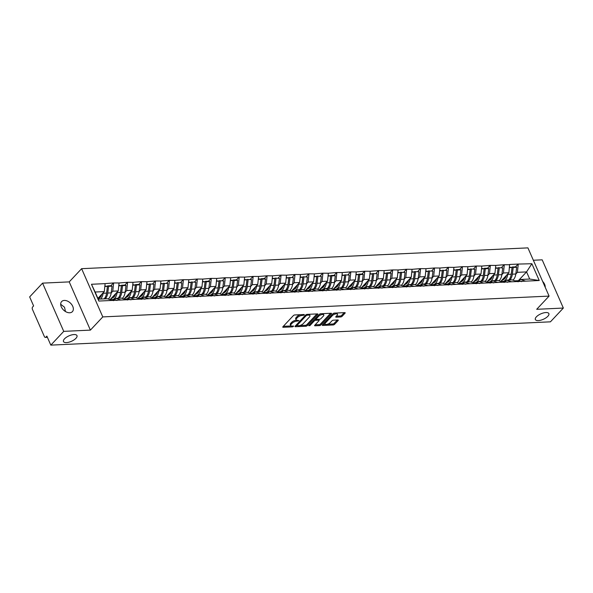 <?xml version="1.0" encoding="UTF-8"?>
<svg xmlns="http://www.w3.org/2000/svg" width="593" height="593" viewBox="0 0 593 593"><rect width="100%" height="100%" fill="white"/><g stroke="black" fill="none" stroke-linecap="round" stroke-linejoin="round"><path stroke-width="0.89" d="M536.383 316.832A7.375 2.987 156.3 0 0 535.36 319.531A7.375 2.987 156.3 0 0 540.727 320.205A7.375 2.987 156.3 0 0 547.836 316.299A7.375 2.987 156.3 0 0 548.866 313.601A7.375 2.987 156.3 0 0 543.499 312.926A7.375 2.987 156.3 0 0 536.383 316.832M64.504 338.84A7.375 2.987 156.3 0 0 63.481 341.538A7.375 2.987 156.3 0 0 68.84 342.213A7.375 2.987 156.3 0 0 75.956 338.306A7.375 2.987 156.3 0 0 76.979 335.608A7.375 2.987 156.3 0 0 71.62 334.934A7.375 2.987 156.3 0 0 64.504 338.84M304.357 314.92L304.15 314.512L294.817 314.95A1.134 0.46 156.3 0 0 293.365 315.609L282.935 326.721A1.134 0.46 156.3 0 0 282.779 327.128A1.134 0.46 156.3 0 0 283.239 327.292L292.564 326.862L293.698 326.106L292.171 326.054A3.617 1.468 156.3 0 1 290.711 325.527A3.617 1.468 156.3 0 1 291.215 324.208L292.082 323.281A3.617 1.468 156.3 0 1 296.745 321.176L298.968 320.657L297.553 320.309A3.617 1.468 156.3 0 1 296.092 319.79A3.617 1.468 156.3 0 1 296.596 318.471L297.471 317.544A3.617 1.468 156.3 0 1 302.134 315.439L304.357 314.92M60.686 304.261L64.533 307.248L65.445 311.518M69.729 312.77A7.375 4.892 -136.8 0 1 62.295 308.597A7.375 4.892 -136.8 0 1 61.642 301.555A7.375 4.892 -136.8 0 1 64.311 300.429A7.375 4.892 -136.8 0 1 71.746 304.602A7.375 4.892 -136.8 0 1 72.398 311.644A7.375 4.892 -136.8 0 1 69.729 312.77M340.649 316.973A1.134 0.46 156.3 0 0 342.102 316.314L345.03 313.2A1.134 0.46 156.3 0 0 345.185 312.785A1.134 0.46 156.3 0 0 344.733 312.622L334.37 313.104A1.134 0.46 156.3 0 0 332.91 313.764L322.488 324.875A1.134 0.46 156.3 0 0 322.333 325.29A1.134 0.46 156.3 0 0 322.785 325.453L333.147 324.964A1.134 0.46 156.3 0 0 334.6 324.312L338.136 320.546A1.134 0.46 156.3 0 0 338.292 320.131A1.134 0.46 156.3 0 0 337.84 319.968L333.407 320.176A1.134 0.46 156.3 0 0 331.947 320.835L330.197 322.696A3.024 1.223 156.3 0 1 327.277 324.304A3.024 1.223 156.3 0 1 325.075 324.023A3.024 1.223 156.3 0 1 325.498 322.918L332.362 315.602A3.024 1.223 156.3 0 1 335.282 314.001A3.024 1.223 156.3 0 1 337.476 314.283A3.024 1.223 156.3 0 1 337.061 315.387L335.912 316.603A1.134 0.46 156.3 0 0 335.757 317.018A1.134 0.46 156.3 0 0 336.216 317.181L340.649 316.973L340.226 316.01A1.134 0.46 156.3 0 0 341.679 315.35L344.222 312.644M90.395 330.116L69.225 281.89L42.57 283.135L63.74 331.361L90.395 330.116L102.789 316.907L549.088 296.1L536.695 309.301L563.35 308.056L550.43 321.829L50.82 345.126L46.862 336.112L45.913 337.113L47.277 337.054M63.74 331.361L50.82 345.126M317.722 314.475A1.134 0.46 156.3 0 0 317.885 314.06A1.134 0.46 156.3 0 0 317.425 313.897L307.07 314.379A1.134 0.46 156.3 0 0 305.61 315.039L295.188 326.15A1.134 0.46 156.3 0 0 295.025 326.558A1.134 0.46 156.3 0 0 295.484 326.721L305.84 326.239A1.134 0.46 156.3 0 0 307.3 325.579L317.722 314.475L317.47 313.897M320.717 313.741L331.079 313.26A1.134 0.46 156.3 0 1 331.531 313.423A1.134 0.46 156.3 0 1 331.376 313.838L320.954 324.942A1.134 0.46 156.3 0 1 319.494 325.601L315.061 325.809A1.134 0.46 156.3 0 1 314.601 325.646A1.134 0.46 156.3 0 1 314.764 325.231L318.99 320.731A1.134 0.46 156.3 0 0 319.145 320.316A1.134 0.46 156.3 0 0 318.693 320.153L315.75 320.287A1.134 0.46 156.3 0 0 314.29 320.946L309.894 325.639L308.664 325.698L319.264 314.401A1.134 0.46 156.3 0 1 320.717 313.741M102.789 316.907L81.619 268.681L527.918 247.874L549.088 296.1M515.487 266.865L518.104 264.078L509.609 264.471L508.898 272.728L500.759 281.408M518.104 264.078L531.869 263.729L539.237 280.511L98.838 301.051L91.47 284.269L105.109 283.632L104.279 291.6L97.904 298.39M110.869 285.73L113.478 282.95L105.109 283.632M113.478 282.95L119.06 282.98L118.229 290.948L110.09 299.621M124.819 285.085L127.436 282.298L119.06 282.98M127.436 282.298L133.017 282.327L132.18 290.296L124.041 298.976M138.769 284.432L141.386 281.645L133.017 282.327M141.386 281.645L146.968 281.682L146.137 289.643L137.991 298.323M152.72 283.78L155.336 280.993L146.968 281.682M155.336 280.993L160.918 281.03L160.088 288.999L151.949 297.671M166.677 283.128L169.287 280.341L160.918 281.03M169.287 280.341L174.876 280.378L174.038 288.346L165.899 297.019M180.628 282.483L183.244 279.696L174.876 280.378M183.244 279.696L188.826 279.726L187.988 287.694L179.849 296.367M194.578 281.831L197.195 279.044L188.826 279.726M197.195 279.044L202.776 279.081L201.946 287.042L193.8 295.722M208.536 281.178L211.145 278.391L202.776 279.081M211.145 278.391L216.727 278.428L215.896 286.397L207.758 295.069M222.486 280.526L225.103 277.739L216.727 278.428M225.103 277.739L230.684 277.776L229.847 285.744L221.708 294.417M236.437 279.874L239.053 277.094L230.684 277.776M239.053 277.094L244.635 277.124L243.805 285.092L235.658 293.765M250.387 279.229L253.003 276.442L244.635 277.124M253.003 276.442L258.585 276.471L257.755 284.44L249.616 293.12M264.345 278.577L266.961 275.789L258.585 276.471M266.961 275.789L272.543 275.827L271.705 283.788L263.566 292.468M278.295 277.924L280.912 275.137L272.543 275.827M280.912 275.137L286.493 275.174L285.663 283.143L277.517 291.815M292.245 277.272L294.862 274.485L286.493 275.174M294.862 274.485L300.443 274.522L299.613 282.49L291.474 291.163M306.203 276.62L308.812 273.84L300.443 274.522M308.812 273.84L314.401 273.87L313.564 281.838L305.425 290.511M320.153 275.975L322.77 273.188L314.401 273.87M322.77 273.188L328.352 273.225L327.514 281.186L319.375 289.866M334.104 275.322L336.72 272.535L328.352 273.225M336.72 272.535L342.302 272.572L341.472 280.541L333.325 289.214M348.061 274.67L350.671 271.883L342.302 272.572M350.671 271.883L356.252 271.92L355.422 279.889L347.283 288.561M362.012 274.018L364.628 271.238L356.252 271.92M364.628 271.238L370.21 271.268L369.372 279.236L361.233 287.909M375.962 273.373L378.579 270.586L370.21 271.268M378.579 270.586L384.16 270.616L383.33 278.584L375.184 287.264M389.912 272.721L392.529 269.934L384.16 270.616M392.529 269.934L398.111 269.971L397.28 277.932L389.141 286.612M403.87 272.068L406.479 269.281L398.111 269.971M406.479 269.281L412.068 269.318L411.231 277.287L403.092 285.959M417.82 271.416L420.437 268.629L412.068 269.318M420.437 268.629L426.019 268.666L425.181 276.635L417.042 285.307M431.771 270.764L434.387 267.984L426.019 268.666M434.387 267.984L439.969 268.014L439.139 275.982L430.992 284.655M445.728 270.119L448.338 267.332L439.969 268.014M448.338 267.332L453.927 267.369L453.089 275.33L444.95 284.01M459.679 269.467L462.295 266.68L453.927 267.369M462.295 266.68L467.877 266.717L467.039 274.685L458.9 283.358M473.629 268.814L476.246 266.027L467.877 266.717M476.246 266.027L481.827 266.064L480.997 274.033L472.851 282.705M487.587 268.162L490.196 265.382L481.827 266.064M490.196 265.382L495.778 265.412L494.947 273.38L486.809 282.053M501.537 267.517L504.154 264.73L495.778 265.412M504.154 264.73L509.735 264.76M505.199 281.593L506.578 280.118L512.033 279.866L517.103 281.549M508.898 272.728L503.442 272.988L501.856 274.67L502.731 267.925L498.216 267.665L502.731 267.925M506.578 280.118L511.648 281.801M504.28 265.019L503.442 272.988M491.241 282.246L492.627 280.771L498.083 280.519L503.146 282.194M494.947 273.38L489.492 273.632L487.906 275.322M492.627 280.771L497.69 282.453M490.322 265.671L489.492 273.632M477.291 282.891L478.67 281.423L484.125 281.171L489.195 282.846M480.997 274.033L475.542 274.285L473.955 275.975L474.823 269.229L470.308 268.97L474.823 269.229M478.67 281.423L483.74 283.098M476.372 266.316L475.542 274.285M463.341 283.543L464.719 282.075L470.175 281.816L475.245 283.498M467.039 274.685L461.584 274.937L460.005 276.627M464.719 282.075L469.789 283.75M462.421 266.969L461.584 274.937M449.383 284.195L450.769 282.728L456.225 282.468L461.287 284.151M453.089 275.33L447.633 275.589L446.047 277.272L446.914 270.527L442.408 270.275L446.914 270.527M450.769 282.728L455.832 284.403M448.464 267.621L447.633 275.589M435.432 284.848L436.811 283.372L442.267 283.12L447.337 284.796M439.139 275.982L433.683 276.234L432.097 277.924L432.964 271.179L428.45 270.919L432.964 271.179M436.811 283.372L441.881 285.055M434.513 268.273L433.683 276.234M421.482 285.5L422.861 284.025L428.316 283.773L433.387 285.448M425.181 276.635L419.725 276.887L418.147 278.577L419.014 271.831L414.5 271.572L419.014 271.831M422.861 284.025L427.931 285.707M420.563 268.918L419.725 276.887M407.532 286.145L408.911 284.677L414.366 284.425L419.429 286.1M411.231 277.287L405.775 277.539L404.189 279.229L405.063 272.483L400.549 272.224L405.063 272.483M408.911 284.677L413.973 286.352M406.613 269.57L405.775 277.539M393.574 286.797L394.96 285.329L400.416 285.07L405.479 286.753M397.28 277.932L391.825 278.191L390.238 279.881M394.96 285.329L400.023 287.005M392.655 270.223L391.825 278.191M379.624 287.449L381.002 285.974L386.458 285.722L391.528 287.405M383.33 278.584L377.874 278.843L376.288 280.526L377.155 273.781L372.641 273.521L377.155 273.781M381.002 285.974L386.073 287.657M378.705 270.875L377.874 278.843M365.673 288.102L367.052 286.627L372.508 286.375L377.578 288.05M369.372 279.236L363.917 279.488L362.33 281.178M367.052 286.627L372.122 288.309M364.754 271.527L363.917 279.488M351.716 288.747L353.102 287.279L358.557 287.027L363.62 288.702M355.422 279.889L349.966 280.141L348.38 281.831L349.247 275.085L344.741 274.826L349.247 275.085M353.102 287.279L358.165 288.954M350.797 272.172L349.966 280.141M337.765 289.399L339.144 287.931L344.6 287.672L349.67 289.354M341.472 280.541L336.016 280.793L334.43 282.483M339.144 287.931L344.214 289.606M336.846 272.824L336.016 280.793M323.815 290.051L325.194 288.583L330.649 288.324L335.72 290.007M327.514 281.186L322.058 281.445L320.479 283.128L321.347 276.382L316.832 276.13L321.347 276.382M325.194 288.583L330.264 290.259M322.896 273.477L322.058 281.445M309.857 290.703L311.243 289.228L316.699 288.976L321.762 290.652M313.564 281.838L308.108 282.09L306.522 283.78L307.389 277.035L302.882 276.775L307.389 277.035M311.243 289.228L316.306 290.911M308.946 274.129L308.108 282.09M295.907 291.356L297.286 289.881L302.741 289.629L307.811 291.304M299.613 282.49L294.158 282.742L292.571 284.432L293.439 277.687L288.932 277.428L293.439 277.687M297.286 289.881L302.356 291.563M294.988 274.774L294.158 282.742M281.957 292.001L283.335 290.533L288.791 290.281L293.861 291.956M285.663 283.143L280.2 283.395L278.621 285.085L279.488 278.339L274.974 278.08L279.488 278.339M283.335 290.533L288.406 292.208M281.038 275.426L280.2 283.395M268.006 292.653L269.385 291.185L274.841 290.926L279.911 292.608M271.705 283.788L266.25 284.047L264.663 285.737M269.385 291.185L274.455 292.86M267.087 276.079L266.25 284.047M254.049 293.305L255.435 291.83L260.89 291.578L265.953 293.261M257.755 284.44L252.299 284.699L250.713 286.382L251.58 279.637L247.073 279.377L251.58 279.637M255.435 291.83L260.497 293.513M253.129 276.731L252.299 284.699M240.098 293.958L241.477 292.482L246.933 292.23L252.003 293.906M243.805 285.092L238.349 285.344L236.763 287.034M241.477 292.482L246.547 294.165M239.179 277.383L238.349 285.344M226.148 294.602L227.527 293.135L232.982 292.883L238.052 294.558M229.847 285.744L224.391 285.996L222.805 287.687L223.68 280.941L219.165 280.682L223.68 280.941M227.527 293.135L232.597 294.81M225.229 278.028L224.391 285.996M212.19 295.255L213.576 293.787L219.032 293.528L224.095 295.21M215.896 286.397L210.441 286.649L208.855 288.339M213.576 293.787L218.639 295.462M211.271 278.68L210.441 286.649M198.24 295.907L199.619 294.439L205.074 294.18L210.144 295.863M201.946 287.042L196.491 287.301L194.904 288.991L195.772 282.238L191.257 281.986L195.772 282.238M199.619 294.439L204.689 296.115M197.321 279.333L196.491 287.301M184.29 296.559L185.668 295.084L191.124 294.832L196.194 296.507M187.988 287.694L182.533 287.946L180.954 289.636L181.821 282.891L177.307 282.631L181.821 282.891M185.668 295.084L190.738 296.767M183.37 279.985L182.533 287.946M170.339 297.212L171.718 295.737L177.174 295.484L182.236 297.16M174.038 288.346L168.582 288.598L166.996 290.288L167.863 283.543L163.357 283.284L167.863 283.543M171.718 295.737L176.781 297.419M169.42 280.63L168.582 288.598M156.382 297.856L157.768 296.389L163.223 296.137L168.286 297.812M160.088 288.999L154.632 289.251L153.046 290.941L153.913 284.195L149.406 283.936L153.913 284.195M157.768 296.389L162.83 298.064M155.462 281.282L154.632 289.251M142.431 298.509L143.81 297.041L149.266 296.782L154.336 298.464M146.137 289.643L140.682 289.903L139.096 291.593M143.81 297.041L148.88 298.716M141.512 281.934L140.682 289.903M128.481 299.161L129.86 297.686L135.315 297.434L140.385 299.117M132.18 290.296L126.724 290.555L125.138 292.238M129.86 297.686L134.93 299.369M127.562 282.587L126.724 290.555M114.523 299.813L115.909 298.338L121.365 298.086L126.428 299.761M118.229 290.948L112.774 291.2L111.188 292.89M115.909 298.338L120.972 300.021M113.604 283.239L112.774 291.2M42.57 283.135L29.65 296.9L33.608 305.921L32.667 306.929A1.727 1.09 -92.7 0 0 32.415 309.316L44.393 336.616A1.727 1.09 -92.7 0 0 45.364 337.395A1.727 1.09 -92.7 0 0 45.913 337.113M104.279 291.6L95.11 292.023L98.245 299.161L107.407 298.739L112.477 300.414M98.245 299.161L98.838 301.051M91.47 284.269L95.11 292.023M563.35 308.056L542.18 259.83L533.352 260.245M69.225 281.89L81.619 268.681M519.149 280.941L520.528 279.473L529.697 279.044L526.562 271.905L517.4 272.335L515.814 274.025M518.275 280.741L526.562 271.905L531.869 263.729M520.528 279.473L525.598 281.149M529.697 279.044L539.237 280.511M518.23 264.367L517.4 272.335M99.113 298.257L101.003 296.241M110.728 298.939L113.085 297.597L114.953 295.588M127.013 296.96L128.911 294.936M140.964 296.307L142.861 294.291M152.586 296.989L154.936 295.648L156.811 293.639M168.872 295.01L170.769 292.986M180.494 295.685L182.844 294.343L184.719 292.334M196.78 293.705L198.67 291.689M208.395 294.387L210.752 293.046L212.628 291.037M224.68 292.401L226.578 290.385M236.303 293.083L238.653 291.741L240.528 289.732M252.588 291.104L254.479 289.08M264.204 291.786L266.561 290.444L268.436 288.435M280.489 289.799L282.387 287.783M294.447 289.154L296.337 287.131M308.397 288.502L310.295 286.478M322.347 287.85L324.245 285.833M333.97 288.532L336.32 287.19L338.195 285.181M350.255 286.545L352.153 284.529M361.871 287.227L364.228 285.885L366.103 283.877M378.156 285.248L380.054 283.224M389.779 285.93L392.129 284.588L394.004 282.579M406.064 283.943L407.962 281.927M420.014 283.298L421.912 281.275M433.972 282.646L435.862 280.622M447.923 281.994L449.82 279.978M461.873 281.341L463.77 279.325M473.496 282.023L475.845 280.682L477.721 278.673M489.781 280.044L491.671 278.021M503.731 279.392L505.629 277.368M542.647 281.423A7.375 4.892 -136.8 0 1 545.226 287.294M300.429 314.69A3.617 1.468 156.3 0 0 297.041 316.58L297.471 317.544M296.092 319.79L295.67 318.826A3.617 1.468 156.3 0 1 296.174 317.5L297.041 316.58M290.711 325.527L290.281 324.564A3.617 1.468 156.3 0 1 290.792 323.244L291.66 322.318A3.617 1.468 156.3 0 1 296.322 320.213L296.582 320.198M283.328 326.306L291.2 325.935M299.813 325.535L305.417 325.275A1.134 0.46 156.3 0 0 306.877 324.616L316.914 313.919M295.573 325.735L296.93 325.668M307.226 315.194L306.203 315.661L297.049 325.409L298.531 325.757A3.617 1.468 156.3 0 0 303.193 323.652L309.45 316.981A3.617 1.468 156.3 0 0 309.954 315.661A3.617 1.468 156.3 0 0 308.493 315.135L307.226 315.194L306.87 314.401M296.515 324.727L296.937 325.698M309.954 315.661L309.531 314.698A3.617 1.468 156.3 0 0 309.042 314.29M330.568 313.282L320.524 323.978L320.954 324.942M315.15 324.823L319.071 324.638A1.134 0.46 156.3 0 0 320.524 323.978M319.145 320.316L318.723 319.353A1.134 0.46 156.3 0 0 318.708 319.323M316.121 319.286L315.328 319.323A1.134 0.46 156.3 0 0 314.364 319.62M323.378 316.054A3.024 1.223 156.3 0 0 323.8 314.95A3.024 1.223 156.3 0 0 321.599 314.668A3.024 1.223 156.3 0 0 318.678 316.269L316.262 318.849A1.134 0.46 156.3 0 0 316.106 319.264A1.134 0.46 156.3 0 0 316.558 319.427L319.501 319.286A1.134 0.46 156.3 0 0 320.961 318.626L323.378 316.054M323.8 314.95L323.378 313.979A3.024 1.223 156.3 0 0 322.955 313.638M321.102 313.727A3.024 1.223 156.3 0 0 318.982 314.698M315.669 318.233A1.134 0.46 156.3 0 0 315.684 318.3L316.106 319.264M336.298 316.195L340.226 316.01M337.476 314.283L337.054 313.312A3.024 1.223 156.3 0 0 336.705 313M334.66 313.089A3.024 1.223 156.3 0 0 332.658 314.031M324.675 322.548A3.024 1.223 156.3 0 0 324.653 323.059L325.075 324.023M327.477 324.245L332.725 324A1.134 0.46 156.3 0 0 334.178 323.341L337.328 319.99M322.874 324.46L325.431 324.341M98.097 298.835L99.127 298.249A7.716 4.855 -92.7 0 0 101.803 294.239M100.61 299.05A9.451 5.945 -92.7 0 0 103.138 293.253L106.584 293.098A9.451 5.945 87.3 0 1 104.057 298.894M106.584 293.098L107.452 286.36L104.813 286.478M103.138 293.253L103.204 292.742M104.865 286.011L107.452 286.36M106.51 293.587A7.716 4.855 87.3 0 0 106.681 292.623L107.548 285.885L110.987 285.73L112.055 286.145L111.188 292.883A9.451 5.945 -92.7 0 1 108.274 299.02M110.35 299.71L112.996 299.584A9.451 5.945 87.3 0 1 114.19 299.717L117.043 300.495M111.41 300.058L113.597 300.658M107.548 285.885L108.615 286.308L107.748 293.046A9.451 5.945 87.3 0 1 105.22 298.835M108.615 286.308L112.055 286.145M112.848 299.591L113.493 299.228A9.451 5.945 -92.7 0 0 117.095 292.608L117.162 292.09M117.095 292.608L120.535 292.445A9.451 5.945 87.3 0 1 118.007 298.242M120.535 292.445L121.402 285.707L118.763 285.833M118.815 285.359L121.402 285.707M113.085 297.597A7.716 4.855 -92.7 0 0 115.754 293.587M120.461 292.942A7.716 4.855 87.3 0 0 120.631 291.971L121.498 285.24L124.945 285.077L126.012 285.492L125.145 292.23A9.451 5.945 -92.7 0 1 122.232 298.375M124.3 299.057L126.954 298.939A9.451 5.945 87.3 0 1 128.147 299.072L130.994 299.843M125.36 299.413L127.554 300.006M121.498 285.24L122.566 285.656L121.698 292.393A9.451 5.945 87.3 0 1 119.171 298.19M122.566 285.656L126.012 285.492M124.678 298.286L127.035 296.945A7.716 4.855 -92.7 0 0 129.704 292.935M126.798 298.939L127.443 298.575A9.451 5.945 -92.7 0 0 131.046 291.956L131.112 291.437M131.046 291.956L134.485 291.793A9.451 5.945 87.3 0 1 131.957 297.59M134.485 291.793L135.352 285.055L132.713 285.181M132.765 284.714L135.352 285.055M134.418 292.29A7.716 4.855 87.3 0 0 134.581 291.326L135.449 284.588L138.895 284.425L139.963 284.84L139.096 291.578A9.451 5.945 -92.7 0 1 136.182 297.723M138.251 298.405L140.904 298.286A9.451 5.945 87.3 0 1 142.098 298.42L144.944 299.198M139.311 298.761L141.505 299.354M135.449 284.588L136.516 285.003L135.649 291.741A9.451 5.945 87.3 0 1 133.121 297.538M136.516 285.003L139.963 284.84M138.636 297.642L140.986 296.3A7.716 4.855 -92.7 0 0 143.654 292.29M140.756 298.294L141.393 297.923A9.451 5.945 -92.7 0 0 144.996 291.304L145.063 290.785M144.996 291.304L148.443 291.141A9.451 5.945 87.3 0 1 145.915 296.937M148.443 291.141L149.31 284.41L146.671 284.529M146.716 284.062L149.31 284.41M150.133 297.071A9.451 5.945 -92.7 0 0 153.046 290.933L149.606 291.089A9.451 5.945 87.3 0 1 147.071 296.885M152.208 297.76L154.855 297.634A9.451 5.945 87.3 0 1 156.048 297.768L158.902 298.546M153.268 298.109L155.455 298.709M149.606 291.089L150.474 284.351M148.369 291.637A7.716 4.855 87.3 0 0 148.539 290.674L149.406 283.936M154.706 297.642L155.351 297.271A9.451 5.945 -92.7 0 0 158.954 290.652L159.02 290.133M158.954 290.652L162.393 290.496A9.451 5.945 87.3 0 1 159.865 296.292M162.393 290.496L163.26 283.758L160.621 283.877M160.673 283.41L163.26 283.758M154.936 295.648A7.716 4.855 -92.7 0 0 157.612 291.637M164.091 296.418A9.451 5.945 -92.7 0 0 166.996 290.281L163.557 290.437A9.451 5.945 87.3 0 1 161.029 296.233M166.159 297.108L168.812 296.982A9.451 5.945 87.3 0 1 169.998 297.115L172.852 297.894M167.219 297.456L169.413 298.057M163.557 290.437L164.424 283.699M162.319 290.985A7.716 4.855 87.3 0 0 162.489 290.021L163.357 283.284M166.537 296.337L168.894 294.995A7.716 4.855 -92.7 0 0 171.562 290.985M168.657 296.989L169.302 296.626A9.451 5.945 -92.7 0 0 172.904 290.007L172.971 289.488M172.904 290.007L176.343 289.844A9.451 5.945 87.3 0 1 173.816 295.64M176.343 289.844L177.211 283.106L174.572 283.232M174.624 282.757L177.211 283.106M178.041 295.774A9.451 5.945 -92.7 0 0 180.954 289.629L177.507 289.792A9.451 5.945 87.3 0 1 174.979 295.588M180.109 296.456L182.763 296.33A9.451 5.945 87.3 0 1 183.956 296.47L186.802 297.241M181.169 296.804L183.363 297.404M177.507 289.792L178.374 283.054M176.277 290.34A7.716 4.855 87.3 0 0 176.44 289.369L177.307 282.631M182.607 296.337L183.252 295.974A9.451 5.945 -92.7 0 0 186.854 289.354L186.921 288.835M186.854 289.354L190.301 289.191A9.451 5.945 87.3 0 1 187.766 294.988M190.301 289.191L191.168 282.453L188.53 282.579M188.574 282.112L191.168 282.453M182.844 294.343A7.716 4.855 -92.7 0 0 185.513 290.333M191.991 295.121A9.451 5.945 -92.7 0 0 194.904 288.976L191.465 289.139A9.451 5.945 87.3 0 1 188.93 294.936M194.067 295.803L196.713 295.685A9.451 5.945 87.3 0 1 197.906 295.818L200.76 296.596M195.127 296.159L197.313 296.752M191.465 289.139L192.332 282.401M190.227 289.688A7.716 4.855 87.3 0 0 190.39 288.724L191.257 281.986M194.445 295.04L196.794 293.691A7.716 4.855 -92.7 0 0 199.47 289.68M196.565 295.692L197.202 295.321A9.451 5.945 -92.7 0 0 200.805 288.702L200.871 288.183M200.805 288.702L204.251 288.539A9.451 5.945 87.3 0 1 201.724 294.336M204.251 288.539L205.119 281.801L202.48 281.927M202.532 281.46L205.119 281.801M204.177 289.036A7.716 4.855 87.3 0 0 204.348 288.072L205.215 281.334L208.654 281.171L209.722 281.586L208.855 288.324A9.451 5.945 -92.7 0 1 205.941 294.469M208.017 295.158L210.663 295.032A9.451 5.945 87.3 0 1 211.857 295.166L214.71 295.944M209.077 295.507L211.264 296.1M205.215 281.334L206.282 281.749L205.415 288.487A9.451 5.945 87.3 0 1 202.888 294.284M206.282 281.749L209.722 281.586M210.515 295.04L211.16 294.669A9.451 5.945 -92.7 0 0 214.762 288.05L214.829 287.531M214.762 288.05L218.202 287.894A9.451 5.945 87.3 0 1 215.674 293.691M218.202 287.894L219.069 281.156L216.43 281.275M216.482 280.808L219.069 281.156M210.752 293.046A7.716 4.855 -92.7 0 0 213.421 289.036M219.899 293.817A9.451 5.945 -92.7 0 0 222.812 287.679L219.366 287.835A9.451 5.945 87.3 0 1 216.838 293.631M221.967 294.506L224.621 294.38A9.451 5.945 87.3 0 1 225.814 294.513L228.661 295.292M223.027 294.854L225.221 295.455M219.366 287.835L220.233 281.097M218.128 288.383A7.716 4.855 87.3 0 0 218.298 287.42L219.165 280.682M222.345 293.735L224.703 292.393A7.716 4.855 -92.7 0 0 227.371 288.383M224.465 294.387L225.11 294.024A9.451 5.945 -92.7 0 0 228.713 287.397L228.779 286.886M228.713 287.397L232.159 287.242A9.451 5.945 87.3 0 1 229.624 293.038M232.159 287.242L233.027 280.504L230.388 280.622M230.432 280.155L233.027 280.504M232.085 287.731A7.716 4.855 87.3 0 0 232.248 286.767L233.116 280.029L236.563 279.874L237.63 280.289L236.763 287.027A9.451 5.945 -92.7 0 1 233.85 293.164M235.918 293.854L238.571 293.728A9.451 5.945 87.3 0 1 239.765 293.861L242.619 294.639M236.978 294.202L239.172 294.803M233.116 280.029L234.183 280.452L233.316 287.182A9.451 5.945 87.3 0 1 230.788 292.979M234.183 280.452L237.63 280.289M238.423 293.735L239.061 293.372A9.451 5.945 -92.7 0 0 242.663 286.753L242.73 286.234M242.663 286.753L246.11 286.589A9.451 5.945 87.3 0 1 243.582 292.386M246.11 286.589L246.977 279.852L244.338 279.978M244.383 279.503L246.977 279.852M238.653 291.741A7.716 4.855 -92.7 0 0 241.321 287.731M247.8 292.519A9.451 5.945 -92.7 0 0 250.713 286.375L247.274 286.538A9.451 5.945 87.3 0 1 244.739 292.334M249.875 293.201L252.522 293.083A9.451 5.945 87.3 0 1 253.715 293.216L256.569 293.987M250.935 293.557L253.122 294.15M247.274 286.538L248.141 279.8M246.036 287.086A7.716 4.855 87.3 0 0 246.206 286.115L247.073 279.377M250.253 292.431L252.603 291.089A7.716 4.855 -92.7 0 0 255.279 287.079M252.373 293.083L253.018 292.72A9.451 5.945 -92.7 0 0 256.621 286.1L256.687 285.581M256.621 286.1L260.06 285.937A9.451 5.945 87.3 0 1 257.532 291.734M260.06 285.937L260.927 279.199L258.289 279.325M258.34 278.858L260.927 279.199M259.986 286.434A7.716 4.855 87.3 0 0 260.157 285.47L261.024 278.732L264.463 278.569L265.538 278.984L264.671 285.722A9.451 5.945 -92.7 0 1 261.758 291.867M263.826 292.549L266.479 292.431A9.451 5.945 87.3 0 1 267.673 292.564L270.519 293.342M264.886 292.905L267.08 293.498M261.024 278.732L262.091 279.147L261.224 285.885A9.451 5.945 87.3 0 1 258.696 291.682M262.091 279.147L265.538 278.984M266.324 292.438L266.969 292.067A9.451 5.945 -92.7 0 0 270.571 285.448L270.638 284.929M270.571 285.448L274.01 285.285A9.451 5.945 87.3 0 1 271.483 291.081M274.01 285.285L274.878 278.554L272.239 278.673M272.291 278.206L274.878 278.554M266.561 290.444A7.716 4.855 -92.7 0 0 269.229 286.434M275.708 291.215A9.451 5.945 -92.7 0 0 278.621 285.07L275.174 285.233A9.451 5.945 87.3 0 1 272.647 291.03M277.776 291.904L280.43 291.778A9.451 5.945 87.3 0 1 281.623 291.912L284.47 292.69M278.836 292.253L281.03 292.853M275.174 285.233L276.041 278.495M273.944 285.782A7.716 4.855 87.3 0 0 274.107 284.818L274.974 278.08M278.161 291.133L280.511 289.792A7.716 4.855 -92.7 0 0 283.18 285.782M280.281 291.786L280.919 291.415A9.451 5.945 -92.7 0 0 284.521 284.796L284.588 284.277M284.521 284.796L287.968 284.64A9.451 5.945 87.3 0 1 285.441 290.437M287.968 284.64L288.835 277.902L286.197 278.021M286.241 277.554L288.835 277.902M289.658 290.563A9.451 5.945 -92.7 0 0 292.571 284.425L289.132 284.581A9.451 5.945 87.3 0 1 286.597 290.377M291.734 291.252L294.38 291.126A9.451 5.945 87.3 0 1 295.573 291.259L298.427 292.038M292.794 291.6L294.98 292.201M289.132 284.581L289.999 277.843M287.894 285.129A7.716 4.855 87.3 0 0 288.065 284.166L288.932 277.428M292.112 290.481L294.462 289.139A7.716 4.855 -92.7 0 0 297.137 285.129M294.232 291.133L294.877 290.77A9.451 5.945 -92.7 0 0 298.472 284.151L298.538 283.632M298.472 284.151L301.919 283.988A9.451 5.945 87.3 0 1 299.391 289.784M301.919 283.988L302.786 277.25L300.147 277.376M300.199 276.901L302.786 277.25M303.616 289.918A9.451 5.945 -92.7 0 0 306.522 283.773L303.082 283.936A9.451 5.945 87.3 0 1 300.555 289.732M305.684 290.6L308.33 290.474A9.451 5.945 87.3 0 1 309.524 290.607L312.378 291.385M306.744 290.948L308.931 291.548M303.082 283.936L303.95 277.198M301.844 284.484A7.716 4.855 87.3 0 0 302.015 283.513L302.882 276.775M306.062 289.829L308.419 288.487A7.716 4.855 -92.7 0 0 311.088 284.477M308.182 290.481L308.827 290.118A9.451 5.945 -92.7 0 0 312.429 283.498L312.496 282.98M312.429 283.498L315.869 283.335A9.451 5.945 87.3 0 1 313.341 289.132M315.869 283.335L316.736 276.597L314.097 276.723M314.149 276.249L316.736 276.597M317.566 289.265A9.451 5.945 -92.7 0 0 320.479 283.12L317.033 283.284A9.451 5.945 87.3 0 1 314.505 289.08M319.634 289.947L322.288 289.829A9.451 5.945 87.3 0 1 323.481 289.962L326.328 290.74M320.694 290.303L322.889 290.896M317.033 283.284L317.9 276.546M315.802 283.832A7.716 4.855 87.3 0 0 315.965 282.868L316.832 276.13M320.02 289.184L322.37 287.835A7.716 4.855 -92.7 0 0 325.038 283.825M322.132 289.836L322.777 289.466A9.451 5.945 -92.7 0 0 326.38 282.846L326.446 282.327M326.38 282.846L329.827 282.683A9.451 5.945 87.3 0 1 327.292 288.48M329.827 282.683L330.694 275.945L328.055 276.071M328.099 275.604L330.694 275.945M329.752 283.18A7.716 4.855 87.3 0 0 329.916 282.216L330.783 275.478L334.23 275.315L335.297 275.73L334.43 282.468A9.451 5.945 -92.7 0 1 331.517 288.613M333.592 289.302L336.238 289.176A9.451 5.945 87.3 0 1 337.432 289.31L340.286 290.088M334.645 289.651L336.839 290.244M330.783 275.478L331.85 275.893L330.983 282.631A9.451 5.945 87.3 0 1 328.455 288.428M331.85 275.893L335.297 275.73M336.09 289.184L336.728 288.813A9.451 5.945 -92.7 0 0 340.33 282.194L340.397 281.675M340.33 282.194L343.777 282.038A9.451 5.945 87.3 0 1 341.249 287.835M343.777 282.038L344.644 275.3L342.005 275.419M342.057 274.952L344.644 275.3M336.32 287.19A7.716 4.855 -92.7 0 0 338.996 283.18M345.467 287.961A9.451 5.945 -92.7 0 0 348.38 281.823L344.941 281.979A9.451 5.945 87.3 0 1 342.413 287.775M347.542 288.65L350.189 288.524A9.451 5.945 87.3 0 1 351.382 288.658L354.236 289.436M348.602 288.999L350.789 289.599M344.941 281.979L345.808 275.241M343.703 282.527A7.716 4.855 87.3 0 0 343.873 281.564L344.741 274.826M347.921 287.879L350.278 286.538A7.716 4.855 -92.7 0 0 352.946 282.527M350.04 288.532L350.685 288.168A9.451 5.945 -92.7 0 0 354.288 281.542L354.355 281.03M354.288 281.542L357.727 281.386A9.451 5.945 87.3 0 1 355.2 287.182M357.727 281.386L358.595 274.648L355.956 274.767M356.008 274.3L358.595 274.648M357.653 281.875A7.716 4.855 87.3 0 0 357.824 280.912L358.691 274.174L362.138 274.018L363.205 274.433L362.338 281.171A9.451 5.945 -92.7 0 1 359.425 287.308M361.493 287.998L364.146 287.872A9.451 5.945 87.3 0 1 365.34 288.005L368.186 288.784M362.553 288.346L364.747 288.947M358.691 274.174L359.758 274.596L358.891 281.327A9.451 5.945 87.3 0 1 356.363 287.123M359.758 274.596L363.205 274.433M363.991 287.879L364.636 287.516A9.451 5.945 -92.7 0 0 368.238 280.897L368.305 280.378M368.238 280.897L371.685 280.734A9.451 5.945 87.3 0 1 369.15 286.53M371.685 280.734L372.552 273.996L369.913 274.122M369.958 273.647L372.552 273.996M364.228 285.885A7.716 4.855 -92.7 0 0 366.897 281.875M373.375 286.664A9.451 5.945 -92.7 0 0 376.288 280.519L372.841 280.682A9.451 5.945 87.3 0 1 370.314 286.478M375.443 287.346L378.097 287.22A9.451 5.945 87.3 0 1 379.29 287.36L382.144 288.131M376.503 287.701L378.697 288.294M372.841 280.682L373.709 273.944M371.611 281.23A7.716 4.855 87.3 0 0 371.774 280.259L372.641 273.521M375.829 286.575L378.178 285.233A7.716 4.855 -92.7 0 0 380.847 281.223M377.949 287.227L378.586 286.864A9.451 5.945 -92.7 0 0 382.188 280.244L382.255 279.726M382.188 280.244L385.635 280.081A9.451 5.945 87.3 0 1 383.108 285.878M385.635 280.081L386.503 273.343L383.864 273.469M383.908 273.002L386.503 273.343M385.561 280.578A7.716 4.855 87.3 0 0 385.732 279.614L386.599 272.876L390.038 272.713L391.106 273.128L390.238 279.866A9.451 5.945 -92.7 0 1 387.325 286.011M389.401 286.693L392.047 286.575A9.451 5.945 87.3 0 1 393.241 286.708L396.094 287.486M390.461 287.049L392.648 287.642M386.599 272.876L387.666 273.291L386.799 280.029A9.451 5.945 87.3 0 1 384.264 285.826M387.666 273.291L391.106 273.128M391.899 286.582L392.544 286.211A9.451 5.945 -92.7 0 0 396.146 279.592L396.213 279.073M396.146 279.592L399.586 279.429A9.451 5.945 87.3 0 1 397.058 285.226M399.586 279.429L400.453 272.698L397.814 272.817M397.866 272.35L400.453 272.698M392.129 284.588A7.716 4.855 -92.7 0 0 394.805 280.578M401.283 285.359A9.451 5.945 -92.7 0 0 404.196 279.214L400.749 279.377A9.451 5.945 87.3 0 1 398.222 285.174M403.351 286.048L406.005 285.922A9.451 5.945 87.3 0 1 407.191 286.056L410.045 286.834M404.411 286.397L406.605 286.997M400.749 279.377L401.617 272.639M399.512 279.926A7.716 4.855 87.3 0 0 399.682 278.962L400.549 272.224M403.729 285.277L406.086 283.936A7.716 4.855 -92.7 0 0 408.755 279.926M405.849 285.93L406.494 285.559A9.451 5.945 -92.7 0 0 410.097 278.94L410.163 278.421M410.097 278.94L413.536 278.784A9.451 5.945 87.3 0 1 411.008 284.581M413.536 278.784L414.403 272.046L411.764 272.165M411.816 271.698L414.403 272.046M415.233 284.707A9.451 5.945 -92.7 0 0 418.147 278.569L414.7 278.725A9.451 5.945 87.3 0 1 412.172 284.521M417.302 285.396L419.955 285.27A9.451 5.945 87.3 0 1 421.149 285.403L423.995 286.182M418.361 285.744L420.556 286.345M414.7 278.725L415.567 271.987M413.469 279.273A7.716 4.855 87.3 0 0 413.632 278.31L414.5 271.572M417.687 284.625L420.037 283.284A7.716 4.855 -92.7 0 0 422.705 279.273M419.8 285.277L420.444 284.914A9.451 5.945 -92.7 0 0 424.047 278.295L424.114 277.776M424.047 278.295L427.494 278.132A9.451 5.945 87.3 0 1 424.959 283.928M427.494 278.132L428.361 271.394L425.722 271.52M425.767 271.045L428.361 271.394M429.184 284.062A9.451 5.945 -92.7 0 0 432.097 277.917L428.657 278.08A9.451 5.945 87.3 0 1 426.122 283.877M431.259 284.744L433.906 284.618A9.451 5.945 87.3 0 1 435.099 284.751L437.953 285.529M432.319 285.092L434.506 285.693M428.657 278.08L429.525 271.342M427.42 278.628A7.716 4.855 87.3 0 0 427.59 277.657L428.45 270.919M431.637 283.973L433.987 282.631A7.716 4.855 -92.7 0 0 436.663 278.621M433.757 284.625L434.395 284.262A9.451 5.945 -92.7 0 0 437.997 277.643L438.064 277.124M437.997 277.643L441.444 277.48A9.451 5.945 87.3 0 1 438.916 283.276M441.444 277.48L442.311 270.742L439.672 270.868M439.724 270.393L442.311 270.742M443.141 283.41A9.451 5.945 -92.7 0 0 446.047 277.265L442.608 277.428A9.451 5.945 87.3 0 1 440.08 283.224M445.21 284.091L447.856 283.973A9.451 5.945 87.3 0 1 449.049 284.106L451.903 284.885M446.27 284.447L448.456 285.04M442.608 277.428L443.475 270.69M441.37 277.976A7.716 4.855 87.3 0 0 441.54 277.013L442.408 270.275M445.588 283.328L447.945 281.979A7.716 4.855 -92.7 0 0 450.613 277.969M447.708 283.98L448.352 283.61A9.451 5.945 -92.7 0 0 451.955 276.99L452.022 276.471M451.955 276.99L455.394 276.827A9.451 5.945 87.3 0 1 452.867 282.624M455.394 276.827L456.262 270.089L453.623 270.215M453.675 269.748L456.262 270.089M455.32 277.324A7.716 4.855 87.3 0 0 455.491 276.36L456.358 269.622L459.805 269.459L460.872 269.874L460.005 276.612A9.451 5.945 -92.7 0 1 457.092 282.757M459.16 283.447L461.814 283.321A9.451 5.945 87.3 0 1 463.007 283.454L465.853 284.232M460.22 283.795L462.414 284.388M456.358 269.622L457.425 270.037L456.558 276.775A9.451 5.945 87.3 0 1 454.03 282.572M457.425 270.037L460.872 269.874M459.545 282.676L461.895 281.334A7.716 4.855 -92.7 0 0 464.564 277.324M461.658 283.328L462.303 282.957A9.451 5.945 -92.7 0 0 465.905 276.338L465.972 275.819M465.905 276.338L469.352 276.182A9.451 5.945 87.3 0 1 466.817 281.979M469.352 276.182L470.219 269.444L467.58 269.563M467.625 269.096L470.219 269.444M471.042 282.105A9.451 5.945 -92.7 0 0 473.955 275.967L470.508 276.123A9.451 5.945 87.3 0 1 467.981 281.92M473.11 282.794L475.764 282.668A9.451 5.945 87.3 0 1 476.957 282.802L479.811 283.58M474.17 283.143L476.364 283.743M470.508 276.123L471.376 269.385M469.278 276.672A7.716 4.855 87.3 0 0 469.441 275.708L470.308 268.97M475.616 282.676L476.253 282.312A9.451 5.945 -92.7 0 0 479.856 275.686L479.922 275.174M479.856 275.686L483.302 275.53A9.451 5.945 87.3 0 1 480.775 281.327M483.302 275.53L484.17 268.792L481.531 268.911M481.583 268.444L484.17 268.792M475.845 280.682A7.716 4.855 -92.7 0 0 478.521 276.672M483.228 276.019A7.716 4.855 87.3 0 0 483.399 275.056L484.266 268.318L487.705 268.162L488.773 268.577L487.906 275.315A9.451 5.945 -92.7 0 1 484.992 281.453M487.068 282.142L489.714 282.016A9.451 5.945 87.3 0 1 490.908 282.149L493.761 282.928M488.128 282.49L490.315 283.091M484.266 268.318L485.333 268.74L484.466 275.471A9.451 5.945 87.3 0 1 481.939 281.267M485.333 268.74L488.773 268.577M487.446 281.371L489.803 280.029A7.716 4.855 -92.7 0 0 492.472 276.019M489.566 282.023L490.211 281.66A9.451 5.945 -92.7 0 0 493.813 275.041L493.88 274.522M493.813 275.041L497.253 274.878A9.451 5.945 87.3 0 1 494.725 280.674M497.253 274.878L498.12 268.14L495.481 268.266M495.533 267.791L498.12 268.14M498.95 280.808A9.451 5.945 -92.7 0 0 501.863 274.663L498.416 274.826A9.451 5.945 87.3 0 1 495.889 280.622M501.018 281.49L503.672 281.364A9.451 5.945 87.3 0 1 504.865 281.505L507.712 282.275M502.078 281.845L504.272 282.438M498.416 274.826L499.284 268.088M497.179 275.374A7.716 4.855 87.3 0 0 497.349 274.403L498.216 267.665M501.396 280.719L503.753 279.377A7.716 4.855 -92.7 0 0 506.422 275.367M503.516 281.371L504.161 281.008A9.451 5.945 -92.7 0 0 507.764 274.389L507.83 273.87M507.764 274.389L511.203 274.225A9.451 5.945 87.3 0 1 508.675 280.022M511.203 274.225L512.07 267.487L509.431 267.613M509.483 267.146L512.07 267.487M511.136 274.722A7.716 4.855 87.3 0 0 511.299 273.758L512.167 267.02L515.614 266.857L516.681 267.273L515.814 274.01A9.451 5.945 -92.7 0 1 512.901 280.155M514.969 280.837L517.622 280.719A9.451 5.945 87.3 0 1 518.816 280.852L521.662 281.631M516.029 281.193L518.223 281.786M512.167 267.02L513.234 267.436L512.367 274.174A9.451 5.945 87.3 0 1 509.839 279.97M513.234 267.436L516.681 267.273M301.778 314.624L302.134 315.439M296.174 317.5L296.596 318.471M297.597 320.309L297.953 321.117M296.322 320.213L296.745 321.176M291.66 322.318L292.082 323.281M290.792 323.244L291.215 324.208M292.208 326.046L292.564 326.862M282.972 326.684L283.239 327.292M302.979 314.572L303.334 315.38M306.877 324.616L307.3 325.579M305.417 325.275L305.84 326.239M295.218 326.113L295.484 326.721M305.84 314.839L306.203 315.661M296.678 324.556L297.049 325.409M308.138 314.327L308.493 315.135M331.124 313.26L331.376 313.838M319.071 324.638L319.494 325.601M314.794 325.201L315.061 325.809M318.337 319.345L318.693 320.153M315.328 319.323L315.75 320.287M313.919 320.094L314.29 320.946M309.516 324.786L309.894 325.639M318.308 315.417L318.678 316.269M315.891 317.996L316.262 318.849M335.942 316.573L336.216 317.181M331.984 314.75L332.362 315.602M325.12 322.066L325.498 322.918M337.884 319.968L338.136 320.546M334.178 323.341L334.6 324.312M332.725 324L333.147 324.964M322.518 324.838L322.785 325.453M344.778 312.622L345.03 313.2M341.679 315.35L342.102 316.314M110.854 299.873L114.19 299.717M107.748 293.046L111.188 292.883M113.493 299.228L115.146 299.146M124.804 299.228L128.147 299.072M121.698 292.393L125.145 292.23M127.443 298.575L129.096 298.501M138.755 298.575L142.098 298.42M135.649 291.741L139.096 291.578M141.393 297.923L143.054 297.849M152.705 297.923L156.048 297.768M155.351 297.271L157.004 297.197M166.663 297.271L169.998 297.115M169.302 296.626L170.954 296.544M180.613 296.626L183.956 296.47M183.252 295.974L184.912 295.892M194.563 295.974L197.906 295.818M197.202 295.321L198.863 295.247M208.521 295.321L211.857 295.166M205.415 288.487L208.855 288.324M211.16 294.669L212.813 294.595M222.471 294.669L225.814 294.513M225.11 294.024L226.771 293.943M236.422 294.017L239.765 293.861M233.316 287.182L236.763 287.027M239.061 293.372L240.721 293.29M250.379 293.372L253.715 293.216M253.018 292.72L254.671 292.645M264.33 292.72L267.673 292.564M261.224 285.885L264.671 285.722M266.969 292.067L268.622 291.993M278.28 292.067L281.623 291.912M280.919 291.415L282.579 291.341M292.23 291.415L295.573 291.259M294.877 290.77L296.53 290.689M306.188 290.77L309.524 290.607M308.827 290.118L310.48 290.036M320.138 290.118L323.481 289.962M322.777 289.466L324.438 289.391M334.089 289.466L337.432 289.31M330.983 282.631L334.43 282.468M336.728 288.813L338.388 288.739M348.047 288.813L351.382 288.658M350.685 288.168L352.338 288.087M361.997 288.161L365.34 288.005M358.891 281.327L362.338 281.171M364.636 287.516L366.296 287.435M375.947 287.516L379.29 287.36M378.586 286.864L380.246 286.79M389.897 286.864L393.241 286.708M386.799 280.029L390.238 279.866M392.544 286.211L394.197 286.137M403.855 286.211L407.191 286.056M406.494 285.559L408.147 285.485M417.806 285.559L421.149 285.403M420.444 284.914L422.105 284.833M431.756 284.914L435.099 284.751M434.395 284.262L436.055 284.18M445.714 284.262L449.049 284.106M448.352 283.61L450.005 283.536M459.664 283.61L463.007 283.454M456.558 276.775L460.005 276.612M462.303 282.957L463.963 282.883M473.614 282.957L476.957 282.802M476.253 282.312L477.914 282.231M487.572 282.305L490.908 282.149M484.466 275.471L487.906 275.315M490.211 281.66L491.864 281.579M501.522 281.66L504.865 281.505M504.161 281.008L505.814 280.934M515.473 281.008L518.816 280.852M512.367 274.174L515.814 274.01M45.364 337.395L47.381 337.298"/></g></svg>
